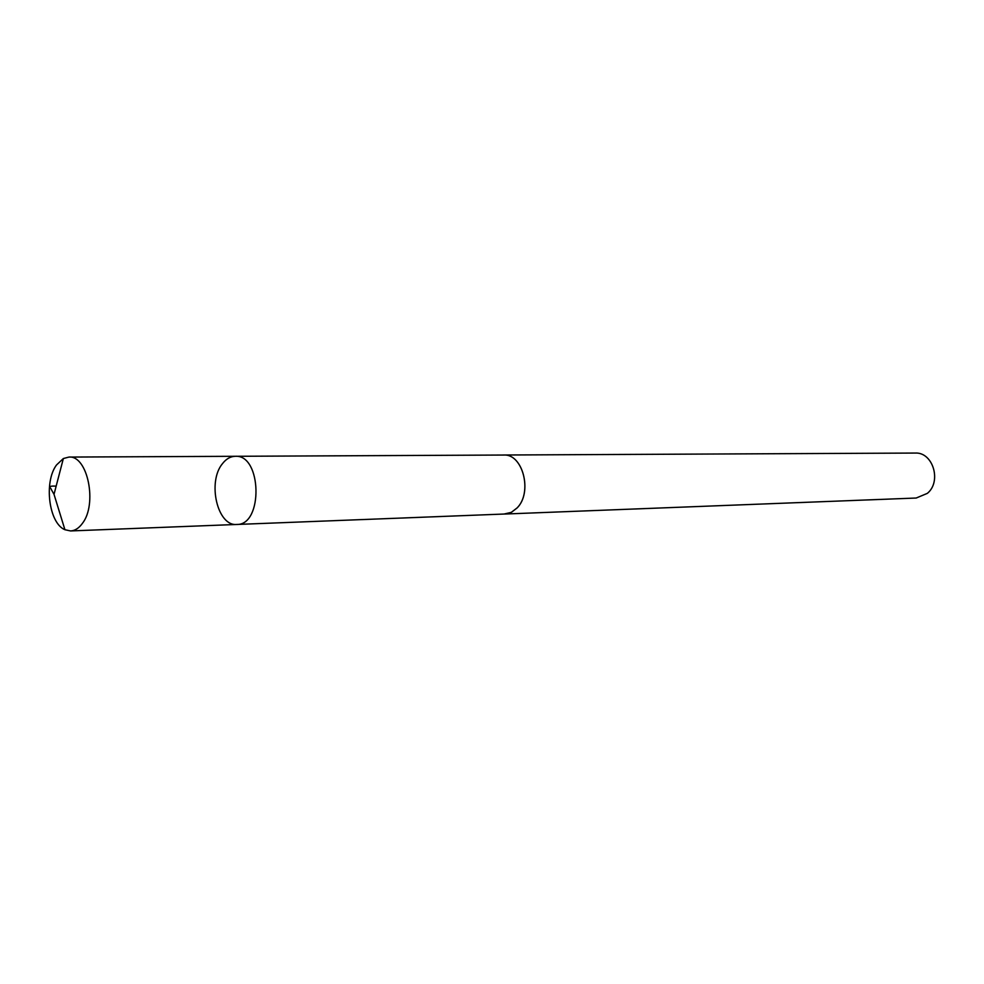 <?xml version="1.0" encoding="UTF-8"?>
<svg xmlns="http://www.w3.org/2000/svg" width="984" height="984" viewBox="0 0 984 984"><rect width="100%" height="100%" fill="white"/><g stroke="black" fill="none" stroke-linecap="round" stroke-linejoin="round"><path stroke-width="1.48" d="M502.726 455.038L503.66 455.014C522.861 453.526 532.848 492.529 517.031 507.978L511.336 512.332L504.952 514.005L236.8 524.46C263.38 525.284 261.83 454.313 235.311 456.293C230.49 456.404 226.234 458.851 222.507 463.624C207.095 481.889 217.403 526.551 236.8 524.46C263.38 525.284 261.83 454.313 235.311 456.293L68.966 457.068C87.65 455.161 97.699 504.263 82.312 523.513C78.855 528.236 74.932 530.708 70.577 530.942L64.919 529.724C48.929 523.328 43.653 482.16 56.494 465.002L63.357 458.532L68.966 457.068M235.311 456.293L503.66 455.038C522.873 453.501 532.885 492.541 517.043 508.002L511.336 512.369L504.005 514.042M503.66 455.014L915.206 453.058C932.93 451.914 941.946 481.52 927.346 493.365L916.19 498.027L504.952 514.029M56.162 486.121C45.977 485.678 51.254 488.052 51.316 489.503L54.022 494.349L64.919 529.724M236.8 524.46L70.577 530.942M54.022 494.349L63.357 458.532"/></g></svg>
